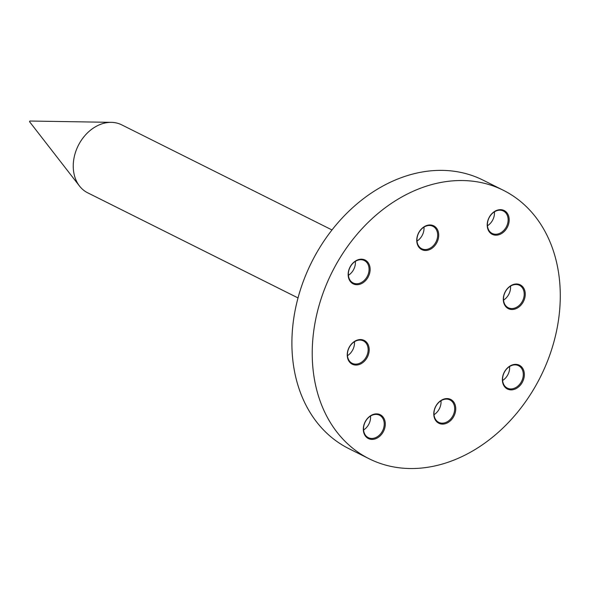 <?xml version="1.0" encoding="UTF-8"?>
<svg xmlns="http://www.w3.org/2000/svg" width="589" height="589" viewBox="0 0 589 589"><rect width="100%" height="100%" fill="white"/><g stroke="black" fill="none" stroke-linecap="round" stroke-linejoin="round"><path stroke-width="0.88" d="M503.345 190.284L483.024 180.124A150.085 116.615 116.6 0 0 350.683 209.5A150.085 116.615 116.6 0 0 292.63 358.281A150.085 116.615 116.6 0 0 348.835 448.627L369.163 458.779A150.085 116.615 -63.4 0 1 312.958 368.442A150.085 116.615 -63.4 0 1 371.011 219.66A150.085 116.615 -63.4 0 1 503.345 190.284A150.085 116.615 -63.4 0 1 559.55 280.622A150.085 116.615 -63.4 0 1 501.497 429.403A150.085 116.615 -63.4 0 1 369.163 458.779M370.54 416.033A12.538 9.741 -63.4 0 1 363.575 429.985M384.183 422.755A12.538 9.741 -63.4 0 1 379.331 435.183A12.538 9.741 -63.4 0 1 368.28 437.634A12.538 9.741 -63.4 0 1 363.582 430.088A12.538 9.741 -63.4 0 1 368.434 417.66A12.538 9.741 -63.4 0 1 379.485 415.208A12.538 9.741 -63.4 0 1 384.183 422.755M385.235 422.747A13.297 10.33 -63.4 0 1 375.502 438.79A13.297 10.33 -63.4 0 1 363.384 430.53A13.297 10.33 -63.4 0 1 373.117 414.479A13.297 10.33 -63.4 0 1 385.235 422.747M354.453 341.723A12.538 9.741 -63.4 0 1 347.481 355.675M368.088 348.438A12.538 9.741 -63.4 0 1 363.236 360.873A12.538 9.741 -63.4 0 1 352.185 363.325A12.538 9.741 -63.4 0 1 347.488 355.778A12.538 9.741 -63.4 0 1 352.34 343.343A12.538 9.741 -63.4 0 1 363.391 340.891A12.538 9.741 -63.4 0 1 368.088 348.438M369.141 348.43A13.297 10.33 -63.4 0 1 359.408 364.473A13.297 10.33 -63.4 0 1 347.289 356.212A13.297 10.33 -63.4 0 1 357.022 340.17A13.297 10.33 -63.4 0 1 369.141 348.43M355.373 261.347A12.538 9.741 -63.4 0 1 348.401 275.299M369.016 268.069A12.538 9.741 -63.4 0 1 364.164 280.497A12.538 9.741 -63.4 0 1 353.113 282.948A12.538 9.741 -63.4 0 1 348.416 275.402A12.538 9.741 -63.4 0 1 353.267 262.974A12.538 9.741 -63.4 0 1 364.319 260.515A12.538 9.741 -63.4 0 1 369.016 268.069M370.069 268.054A13.297 10.33 -63.4 0 1 360.335 284.104A13.297 10.33 -63.4 0 1 348.217 275.836A13.297 10.33 -63.4 0 1 357.95 259.793A13.297 10.33 -63.4 0 1 370.069 268.054M423.977 227.126A12.538 9.741 -63.4 0 1 417.005 241.07M437.612 233.84A12.538 9.741 -63.4 0 1 432.768 246.268A12.538 9.741 -63.4 0 1 421.709 248.727A12.538 9.741 -63.4 0 1 417.012 241.173A12.538 9.741 -63.4 0 1 421.864 228.746A12.538 9.741 -63.4 0 1 432.915 226.294A12.538 9.741 -63.4 0 1 437.612 233.84M438.665 233.833A13.297 10.33 -63.4 0 1 428.932 249.876A13.297 10.33 -63.4 0 1 416.813 241.615A13.297 10.33 -63.4 0 1 426.546 225.565A13.297 10.33 -63.4 0 1 438.665 233.833M494.429 211.826A12.538 9.741 -63.4 0 1 487.456 225.778M508.071 218.548A12.538 9.741 -63.4 0 1 503.22 230.976A12.538 9.741 -63.4 0 1 492.161 233.428A12.538 9.741 -63.4 0 1 487.464 225.881A12.538 9.741 -63.4 0 1 492.316 213.454A12.538 9.741 -63.4 0 1 503.374 211.002A12.538 9.741 -63.4 0 1 508.071 218.548M509.124 218.541A13.297 10.33 -63.4 0 1 499.391 234.584A13.297 10.33 -63.4 0 1 487.272 226.316A13.297 10.33 -63.4 0 1 497.006 210.273A13.297 10.33 -63.4 0 1 509.124 218.541M510.523 286.144A12.538 9.741 -63.4 0 1 503.551 300.096M524.158 292.858A12.538 9.741 -63.4 0 1 519.314 305.293A12.538 9.741 -63.4 0 1 508.255 307.745A12.538 9.741 -63.4 0 1 503.558 300.199A12.538 9.741 -63.4 0 1 508.41 287.771A12.538 9.741 -63.4 0 1 519.469 285.312A12.538 9.741 -63.4 0 1 524.158 292.858M525.211 292.851A13.297 10.33 -63.4 0 1 515.478 308.894A13.297 10.33 -63.4 0 1 503.367 300.633A13.297 10.33 -63.4 0 1 513.1 284.59A13.297 10.33 -63.4 0 1 525.211 292.851M509.595 366.52A12.538 9.741 -63.4 0 1 502.623 380.465M523.238 373.235A12.538 9.741 -63.4 0 1 518.386 385.662A12.538 9.741 -63.4 0 1 507.328 388.122A12.538 9.741 -63.4 0 1 502.638 380.575A12.538 9.741 -63.4 0 1 507.482 368.14A12.538 9.741 -63.4 0 1 518.541 365.688A12.538 9.741 -63.4 0 1 523.238 373.235M524.291 373.227A13.297 10.33 -63.4 0 1 514.558 389.27A13.297 10.33 -63.4 0 1 502.439 381.009A13.297 10.33 -63.4 0 1 512.172 364.966A13.297 10.33 -63.4 0 1 524.291 373.227M440.999 400.741A12.538 9.741 -63.4 0 1 434.027 414.693M454.634 407.463A12.538 9.741 -63.4 0 1 449.79 419.891A12.538 9.741 -63.4 0 1 438.731 422.342A12.538 9.741 -63.4 0 1 434.034 414.796A12.538 9.741 -63.4 0 1 438.886 402.368A12.538 9.741 -63.4 0 1 449.944 399.916A12.538 9.741 -63.4 0 1 454.634 407.463M455.687 407.455A13.297 10.33 -63.4 0 1 445.954 423.498A13.297 10.33 -63.4 0 1 433.843 415.23A13.297 10.33 -63.4 0 1 443.576 399.187A13.297 10.33 -63.4 0 1 455.687 407.455M29.678 121.746L29.825 121.025L111.336 122.35A37.998 29.524 116.6 0 0 73.426 169.927A37.998 29.524 116.6 0 0 79.508 186.05A37.998 29.524 116.6 0 0 87.658 192.794L298.027 297.931M331.997 229.953L121.628 124.816A37.998 29.524 116.6 0 0 111.336 122.35M29.509 121.658L79.508 186.05"/></g></svg>
